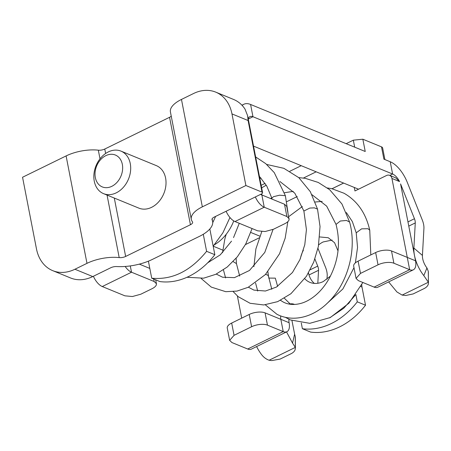 <?xml version="1.0" encoding="UTF-8"?>
<svg xmlns="http://www.w3.org/2000/svg" width="451" height="451" viewBox="0 0 451 451"><rect width="100%" height="100%" fill="white"/><g stroke="black" fill="none" stroke-linecap="round" stroke-linejoin="round"><path stroke-width="0.68" d="M248.213 118.743A11.489 5.621 -116.1 0 1 248.698 117.745A11.489 5.621 -116.1 0 1 249.899 116.651A11.489 5.621 -116.1 0 1 252.966 116.736L392.612 174.018L390.228 161.746A25.273 12.369 -116.1 0 1 407.287 182.373L422.294 220.015A13.789 6.748 -116.1 0 1 423.923 228.415L422.435 255.424A11.489 5.621 63.9 0 0 426.945 267.95L428.287 271.322A11.489 7.019 -0.4 0 1 428.365 272.111L428.377 283.865C427.96 285.771 426.533 287.343 424.103 288.578L413.178 293.928L405.725 295.484L402.134 295.089L396.919 291.955L388.638 281.903M428.292 271.998L428.45 283.025M426.945 267.95L423.805 275.606L428.371 282.241L402.134 295.089M423.805 275.606A25.273 12.369 -116.1 0 1 414.469 255.379A25.273 12.369 -116.1 0 1 413.883 248.056L415.27 222.929A6.895 3.371 -116.1 0 0 414.452 218.729L400.578 183.918L415.518 260.785A13.812 6.759 63.9 0 1 413.347 269.805A13.812 6.759 63.9 0 1 409.66 269.698L393.898 263.232A11.489 4.837 169 0 0 378.034 264.822L360.49 273.413L356.076 278.419L358.353 280.635L374.116 287.107A13.812 6.759 63.9 0 0 377.803 287.208L413.347 269.805M389.782 175.405L392.612 174.018A11.489 5.621 -116.1 0 1 396.908 177.485A11.489 5.621 -116.1 0 1 399.552 181.573L391.936 178.449L407.287 257.408L391.507 250.953A11.489 4.837 169 0 0 375.649 252.549L358.105 261.14A11.489 4.837 169 0 0 353.685 266.146L356.07 278.425M394.326 177.271L395.877 177.993L399.552 181.573M390.228 161.746L383.891 159.147L381.507 146.868L362.846 139.212L365.231 151.491L250.581 104.463A25.273 12.369 -116.1 0 0 243.839 104.266A25.273 12.369 -116.1 0 0 242.176 105.461M253.535 146.118L358.551 189.2L386.445 175.54A5.745 4.386 -67.7 0 1 389.619 175.338A5.745 4.386 -67.7 0 1 391.936 178.449M213.199 246.184L222.794 250.119M245.429 244.594L259.19 237.857M250.807 232.457L259.838 236.161M255.345 196.946A13.789 6.748 63.9 0 0 264.241 207.223L234.994 221.542L257.639 230.833L265.126 231.532L273.498 229.238L284.744 223.73C287.174 222.506 288.629 221.193 289.097 219.789L286.774 206.445L284.496 204.235L261.856 194.945L261.642 193.857M314.894 259.004L317.718 266.101A6.895 3.371 -116.1 0 1 318.378 268.306A6.895 3.371 -116.1 0 1 318.536 270.301L317.82 283.267M237.395 295.986L241.702 318.141M148.402 261.174L151.711 278.199C172.124 280.144 190.423 271.186 206.597 251.32L203.283 234.261M212.618 221.379A34.468 14.505 -11 0 0 212.1 219.846A5.745 2.418 -11 0 1 212.015 219.586A5.745 2.418 -11 0 1 214.225 217.083L261.479 193.941A2.869 1.206 -11 0 0 262.583 192.69A2.869 1.206 -11 0 0 262.014 192.137L245.891 185.524L202.341 206.851A28.723 12.087 -11 0 0 191.303 219.366A28.723 12.087 -11 0 0 192.419 221.745A5.745 2.418 -11 0 1 192.645 222.219A5.745 2.418 -11 0 1 190.435 224.722L125.643 256.45A5.745 2.418 -11 0 1 119.199 257.6A28.723 12.087 -11 0 0 86.981 263.345L74.922 269.247L92.759 276.564L110.777 267.747A5.745 2.418 -11 0 1 116.719 266.552A34.468 14.505 -11 0 0 152.393 259.404L199.365 236.403A34.468 14.505 -11 0 0 212.618 221.379L212.122 218.853M327.003 279.231L327.195 275.786A13.789 6.748 -116.1 0 0 326.874 271.79A13.789 6.748 -116.1 0 0 325.56 267.387L317.972 248.349M151.711 278.199L159.942 281.576A71.23 54.408 -67.7 0 0 214.834 254.697L206.597 251.32M214.834 254.697L209.833 228.978M139.336 264.128L149.811 268.424M295.242 336.48L294.627 334.197L292.524 343.081L295.326 347.394L295.168 349.621C294.588 351.284 293.212 352.654 291.058 353.731L280.133 359.081L271.677 360.597L269.089 360.242C266.22 359.193 263.807 357.423 261.834 354.926A25.273 12.369 -116.1 0 1 256.596 346.565M234.994 221.542A13.789 6.748 -116.1 0 1 226.103 211.271M153.673 279.006L154.157 281.509L156.429 283.724L156.373 284.784C155.899 286.193 154.451 287.507 152.021 288.725L140.768 294.232L132.397 296.527L124.91 295.828L102.27 286.543A13.789 6.748 -116.1 0 1 93.374 276.266M154.157 281.509L131.517 272.218A13.789 6.748 -116.1 0 1 125.152 266.462M289.153 218.724L286.881 216.508L264.241 207.223L261.856 194.945L260.537 194.404M294.627 334.197L291.96 320.593M292.524 343.081L286.526 331.908M295.247 337.156L295.326 347.394L269.089 360.242M295.242 336.497A11.489 7.019 -0.4 0 1 295.32 337.263L295.405 348.183M171.233 116.138A5.745 2.418 -11 0 1 169.553 117.305L104.767 149.033A5.745 2.418 -11 0 1 98.324 150.183A28.723 12.087 -11 0 0 66.1 155.928L22.55 177.254L36.469 248.867A40.212 30.713 112.3 0 0 52.705 270.645L70.542 277.963A40.212 30.713 112.3 0 0 92.759 276.564M120.986 151.124L156.322 165.618A22.978 17.55 112.3 0 1 161.486 169.334A22.978 17.55 112.3 0 1 162.01 197.239A22.978 17.55 112.3 0 1 138.88 208.136L103.544 193.642A22.978 17.55 112.3 0 1 98.38 189.927A22.978 17.55 112.3 0 1 97.856 162.022A22.978 17.55 112.3 0 1 120.986 151.124A22.978 17.55 112.3 0 1 126.156 154.84A22.978 17.55 112.3 0 1 126.68 182.745A22.978 17.55 112.3 0 1 103.544 193.642M191.303 219.366L170.422 111.949A28.723 12.087 -11 0 1 181.465 99.434L193.518 93.532A40.212 30.713 -67.7 0 1 215.741 92.134A40.212 30.713 -67.7 0 1 231.972 113.911L245.891 185.524M262.014 192.137L248.095 120.524L247.622 115.704L244.978 109.041A40.212 30.713 -67.7 0 0 233.579 99.451L215.741 92.134M74.922 269.247A40.212 30.713 112.3 0 1 52.705 270.645M119.25 157.816A17.234 13.164 112.3 0 1 117.925 181.274A17.234 13.164 112.3 0 1 98.419 184.132A17.234 13.164 112.3 0 1 99.75 160.68A17.234 13.164 112.3 0 1 119.25 157.816M214.411 244.797A40.212 30.713 -67.7 0 0 233.748 220.905M268.683 278.081L275.319 278.137L277.636 286.379M265.571 274.366L267.747 275.116L268.475 276.266M297.26 196.557L286.723 201.687M301.285 323.001L302.395 328.717L310.626 332.094A71.23 54.408 -67.7 0 0 339.665 326.857A71.23 54.408 -67.7 0 0 365.519 305.214L357.282 301.837L355.867 294.542L343.747 308.253L329.596 317.887M284.372 298.263L290.162 303.929A11.489 8.778 -67.7 0 1 294.221 304.307A11.489 8.778 -67.7 0 1 294.542 304.448M358.551 189.2L354.948 190.959L354.266 187.441M280.685 315.959A11.489 8.778 -67.7 0 0 280.86 319.336L265.081 312.864A11.489 4.837 169 0 0 249.223 314.46L231.679 323.051A11.489 4.837 169 0 0 227.259 328.057L229.644 340.336L231.927 342.551L247.689 349.018A13.812 6.759 63.9 0 0 251.376 349.125L286.921 331.716A13.812 6.759 63.9 0 0 289.091 322.696L280.838 319.331M288.928 319.274A11.489 8.778 -67.7 0 0 289.091 322.696M302.395 328.717A71.23 54.408 -67.7 0 0 331.434 323.48A71.23 54.408 -67.7 0 0 357.282 301.837M365.519 305.214L361.984 287.022L360.8 286.537M361.764 284.716A11.489 8.778 -67.7 0 0 361.984 287.022M319.748 236.95L328.26 237.739L334.569 242.728L338.024 250.919M330.453 276.08L323.282 281.537A24.128 18.429 112.3 0 1 309.95 282.377A24.128 18.429 112.3 0 1 304.78 278.757M318.682 244.854A24.128 18.429 112.3 0 1 323.164 241.945L332.099 240.084M300.343 258.694A24.128 18.429 112.3 0 1 303.393 250.209M314.336 283.403A24.128 18.429 112.3 0 1 308.484 272.9M247.689 349.018L283.234 331.609A13.812 6.759 63.9 0 0 286.921 331.716M280.849 319.336L283.234 331.609L267.471 325.143A11.489 4.837 169 0 0 251.607 326.738L234.063 335.33L229.649 340.33M384.895 159.558L382.645 147.979A5.745 2.418 169 0 0 381.507 146.868M354.689 147.167L353.33 140.171L362.846 139.212M303.438 178.044L316.168 171.814M261.152 185.31L265.109 183.371M289.869 171.245L301.223 165.686M346.171 143.672L353.33 140.171M413.116 248.428L413.883 248.056L422.435 255.424M407.264 257.42L415.518 260.785M408.775 226.109L415.27 222.929M248.27 119.036L252.966 116.736L250.581 104.463M407.963 221.909L414.452 218.729M310.187 269.794L317.718 266.101M309.008 274.969L318.536 270.301M130.288 265.915L131.517 272.218L102.27 286.543M284.496 204.235L286.881 216.508M125.643 256.45L114.295 198.051M105.63 153.481L104.767 149.033M190.435 224.722L169.553 117.305M202.341 206.851L181.465 99.434M248.095 120.524L231.972 113.911M212.1 219.846L211.998 219.316M86.981 263.345L66.1 155.928M119.199 257.6L107.05 195.08M100.004 158.837L98.324 150.183M327.449 187.96L331.789 188.687L343.995 193.237C357.288 200.83 365.874 213.143 369.747 230.179L367.982 228.73L361.601 228.843L356.217 232.829L357.542 247.469L355.377 262.871M233.128 261.591L236.442 263.598L236.144 258.254M298.725 177.587L305.344 178.354L318.237 182.441L329.698 189.736L341.937 203.982L349.604 222.067L346.492 220.46L340.33 221.018L336.029 224.412C340.809 243.055 338.487 261.146 329.061 278.679C325.002 285.793 320.244 291.549 314.787 295.952C310.7 299.222 306.59 301.544 302.452 302.925C295.191 305.231 288.798 304.944 283.273 302.052L280.505 300.355M266.676 164.452L283.876 168.324L298.821 177.666L310.311 191.669L317.527 209.106L314.392 207.855L309.814 208.069L303.884 211.023L306.426 229.689L304.78 244.752L299.938 259.613L292.445 272.522L276.452 287.067L265.43 291.019L253.924 290.106L248.388 287.202M255.632 156.931L265.763 163.662L274.27 172.632L285.382 195.7L279.586 195.204L273.577 196.659L271.806 198.079L272.105 199.15M343.594 183.067L332.015 188.738M343.634 183.083L332.066 188.744M374.116 287.107L409.66 269.698L407.276 257.42M391.507 250.953L393.898 263.232M375.649 252.549L378.034 264.822M358.105 261.14L360.49 273.413M265.081 312.864L267.471 325.143M249.223 314.46L251.607 326.738M231.679 323.051L234.063 335.33M241.928 105.201L243.839 104.266M155.68 279.829L156.435 283.718M262.583 192.69L247.622 115.704M353.984 267.668L342.861 288.99L326.676 303.788M285.438 317.374L290.32 319.917L309.775 323.328L330.295 317.532L348.854 303.258L362.863 282.489M253.885 266.676L255.88 248.975L261.777 231.622M346.329 212.517L352.349 221.576L356.217 232.829M229.942 217.506L222.879 232.846L213.182 246.201M270.611 198.536L271.756 197.888M284.525 192.735L293.246 191.359M312.007 194.725L326.687 206.152L336.029 224.412M226.21 234.261L224.807 239.126L222.557 252.684M261.648 187.858L266.253 185.186M239.69 276.085L236.442 263.598M317.527 209.106L320.041 226.532L318.372 246.477L313.721 262.087L306.454 276.243L290.946 293.697L277.664 301.64L263.722 304.955L250.096 303.286L238.207 296.685L233.218 291.645M225.596 277.912L223.442 269.873M259.776 178.246L261.078 178.151M279.896 181.499L294.802 193.191L303.884 211.023M273.052 229.446L264.782 252.413L249.488 270.465L234.469 277.641L222.569 277.218L216.271 274.078M285.382 195.7L287.924 212.353M287.834 221.661L285.173 238.19L279.519 253.8L265.368 274.58L248.202 287.293L236.989 291.081L225.754 291.69L211.293 287.107L201.185 278.504M259.421 176.403L266.778 186.071L271.806 198.079M186.979 277.28L203.632 278.177L215.77 274.321L227.219 267.037L237.378 256.766L245.722 244.047L252.092 228.556M207.663 262.832L220.285 254.838L231.521 241.15M233.539 237.592L239.272 223.296M215.64 216.39L212.725 222.715M322.189 201.411L315.26 201.997M302.367 206.519L288.753 216.61M267.9 271.79L268.458 276.113M369.747 230.179L370.818 254.911M290.669 304.301L289.023 303.004M394.557 177.367L389.619 175.338M255.559 282.991L257.707 291.058M265.323 304.82L276.965 314.308C293.64 322.815 314.234 316.833 328.74 301.787C347.682 283.177 357.248 249.448 349.604 222.067M271.795 289.271L268.469 276.204"/></g></svg>
